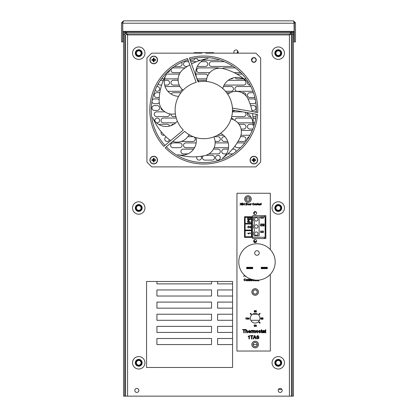 <?xml version="1.0" encoding="UTF-8"?>
<svg xmlns="http://www.w3.org/2000/svg" width="417" height="417" viewBox="0 0 417 417"><rect width="100%" height="100%" fill="white"/><g stroke="black" fill="none" stroke-linecap="round" stroke-linejoin="round"><path stroke-width="0.63" d="M238.112 51.609A5.16 5.16 0 0 0 237.492 53.162M251.738 60.105A10.894 10.894 0 0 0 252.718 58.14A10.894 10.894 0 0 1 251.738 60.105A10.894 10.894 0 0 0 252.718 58.14M141.212 209.433A2.867 2.867 0 0 0 140.18 205.508A2.867 2.867 0 0 0 136.26 206.54A2.867 2.867 0 0 0 137.292 210.46A2.867 2.867 0 0 0 141.212 209.433M140.769 209.172A2.351 2.351 0 0 0 139.919 205.956A2.351 2.351 0 0 0 136.708 206.801A2.351 2.351 0 0 0 137.553 210.017A2.351 2.351 0 0 0 140.769 209.172M137.005 210.955A3.44 3.44 0 0 1 135.765 206.253A3.44 3.44 0 0 1 140.472 205.013A3.44 3.44 0 0 1 141.707 209.72A3.44 3.44 0 0 1 137.005 210.955M135.608 213.353A6.213 6.213 0 0 1 133.372 204.856A6.213 6.213 0 0 1 141.869 202.62A6.213 6.213 0 0 1 144.1 211.117A6.213 6.213 0 0 1 135.608 213.353M275.402 362.602A2.867 2.867 0 0 0 278.061 365.662A2.867 2.867 0 0 0 281.121 363.004A2.867 2.867 0 0 0 278.467 359.944A2.867 2.867 0 0 0 275.402 362.602M275.918 362.639A2.351 2.351 0 0 0 278.097 365.146A2.351 2.351 0 0 0 280.605 362.967A2.351 2.351 0 0 0 278.431 360.46A2.351 2.351 0 0 0 275.918 362.639M278.504 359.371A3.44 3.44 0 0 1 281.694 363.045A3.44 3.44 0 0 1 278.019 366.235A3.44 3.44 0 0 1 274.829 362.561A3.44 3.44 0 0 1 278.504 359.371M278.702 356.608A6.213 6.213 0 0 1 284.462 363.238A6.213 6.213 0 0 1 277.826 368.998A6.213 6.213 0 0 1 272.066 362.363A6.213 6.213 0 0 1 278.702 356.608M275.491 53.897A2.867 2.867 0 0 0 278.989 55.941A2.867 2.867 0 0 0 281.037 52.443A2.867 2.867 0 0 0 277.534 50.394A2.867 2.867 0 0 0 275.491 53.897M275.991 53.767A2.351 2.351 0 0 0 278.858 55.44A2.351 2.351 0 0 0 280.537 52.573A2.351 2.351 0 0 0 277.665 50.895A2.351 2.351 0 0 0 275.991 53.767M277.388 49.842A3.44 3.44 0 0 1 281.59 52.297A3.44 3.44 0 0 1 279.135 56.498A3.44 3.44 0 0 1 274.933 54.043A3.44 3.44 0 0 1 277.388 49.842M276.685 47.163A6.213 6.213 0 0 1 284.269 51.593A6.213 6.213 0 0 1 279.838 59.178A6.213 6.213 0 0 1 272.254 54.747A6.213 6.213 0 0 1 276.685 47.163M141.603 53.209A2.867 2.867 0 0 0 138.778 50.301A2.867 2.867 0 0 0 135.869 53.131A2.867 2.867 0 0 0 138.694 56.034A2.867 2.867 0 0 0 141.603 53.209M141.087 53.204A2.351 2.351 0 0 0 138.772 50.822A2.351 2.351 0 0 0 136.39 53.136A2.351 2.351 0 0 0 138.705 55.518A2.351 2.351 0 0 0 141.087 53.204M138.689 56.608A3.44 3.44 0 0 1 135.296 53.121A3.44 3.44 0 0 1 138.788 49.727A3.44 3.44 0 0 1 142.176 53.22A3.44 3.44 0 0 1 138.689 56.608M138.647 59.381A6.213 6.213 0 0 1 132.528 53.079A6.213 6.213 0 0 1 138.825 46.959A6.213 6.213 0 0 1 144.949 53.256A6.213 6.213 0 0 1 138.647 59.381M140.503 360.543A2.867 2.867 0 0 0 136.479 361.039A2.867 2.867 0 0 0 136.974 365.063A2.867 2.867 0 0 0 140.998 364.567A2.867 2.867 0 0 0 140.503 360.543M140.185 360.95A2.351 2.351 0 0 0 136.885 361.357A2.351 2.351 0 0 0 137.292 364.656A2.351 2.351 0 0 0 140.586 364.249A2.351 2.351 0 0 0 140.185 360.95M141.446 364.922A3.44 3.44 0 0 1 136.62 365.511A3.44 3.44 0 0 1 136.025 360.684A3.44 3.44 0 0 1 140.857 360.09A3.44 3.44 0 0 1 141.446 364.922M143.63 366.626A6.213 6.213 0 0 1 134.915 367.695A6.213 6.213 0 0 1 133.841 358.98A6.213 6.213 0 0 1 142.562 357.906A6.213 6.213 0 0 1 143.63 366.626M277.67 205.18A2.867 2.867 0 0 0 275.46 208.578A2.867 2.867 0 0 0 278.858 210.788A2.867 2.867 0 0 0 281.068 207.39A2.867 2.867 0 0 0 277.67 205.18M277.774 205.685A2.351 2.351 0 0 0 275.965 208.474A2.351 2.351 0 0 0 278.749 210.283A2.351 2.351 0 0 0 280.563 207.499A2.351 2.351 0 0 0 277.774 205.685M281.626 207.275A3.44 3.44 0 0 1 278.978 211.351A3.44 3.44 0 0 1 274.897 208.698A3.44 3.44 0 0 1 277.55 204.622A3.44 3.44 0 0 1 281.626 207.275M284.342 206.696A6.213 6.213 0 0 1 279.552 214.062A6.213 6.213 0 0 1 272.186 209.271A6.213 6.213 0 0 1 276.977 201.911A6.213 6.213 0 0 1 284.342 206.696M258.446 291.983A3.3 3.3 0 0 1 255.152 295.283A3.3 3.3 0 0 1 251.852 291.983A3.3 3.3 0 0 1 255.152 288.684A3.3 3.3 0 0 1 258.446 291.983A3.3 3.3 0 0 1 255.152 295.283A3.3 3.3 0 0 1 251.852 291.983M257.206 291.983A2.054 2.054 0 0 1 255.152 294.037A2.054 2.054 0 0 1 253.098 291.983A2.054 2.054 0 0 1 255.152 289.93A2.054 2.054 0 0 1 257.206 291.983A2.054 2.054 0 0 1 255.152 294.037A2.054 2.054 0 0 1 253.098 291.983A2.054 2.054 0 0 1 255.152 289.93A2.054 2.054 0 0 1 257.206 291.983M258.446 344.546A3.3 3.3 0 0 1 255.152 347.841A3.3 3.3 0 0 1 251.852 344.546A3.3 3.3 0 0 1 255.152 341.247A3.3 3.3 0 0 1 258.446 344.546A3.3 3.3 0 0 1 255.152 347.841A3.3 3.3 0 0 1 251.852 344.546M257.206 344.546A2.054 2.054 0 0 1 255.152 346.6A2.054 2.054 0 0 1 253.098 344.546A2.054 2.054 0 0 1 255.152 342.487A2.054 2.054 0 0 1 257.206 344.546A2.054 2.054 0 0 1 255.152 346.6A2.054 2.054 0 0 1 253.098 344.546A2.054 2.054 0 0 1 255.152 342.487A2.054 2.054 0 0 1 257.206 344.546M256.346 212.164L254.339 212.164L254.339 214.38M254.339 239.817L254.339 242.027L256.351 242.027M263.825 215.631L265.139 216.939L265.613 216.939L265.853 237.247M265.613 237.247L265.139 237.247L263.82 238.56M260.599 216.939L259.119 216.939L259.119 235.767L254.297 235.767A2.867 2.867 0 0 1 254.302 231.56L254.297 228.599A2.867 2.867 0 0 1 254.203 224.492L254.203 221.338A2.867 2.867 0 0 1 254.339 217.194L252.426 216.939L252.426 237.247L265.139 237.247L265.139 216.939L263.419 216.939M261.386 218.185L260.599 218.185L260.599 216.751L261.386 216.751L261.386 218.185L263.419 218.185L263.419 216.751L261.386 216.751M262.616 218.185L262.616 216.751M260.552 225.925L261.506 224.966L262.606 224.966L262.606 224.012L264.18 224.012L264.18 225.925L260.552 225.925L260.552 224.012L262.606 224.012M263.554 224.012L263.554 225.92L262.606 224.966M261.506 232.519L260.599 232.519L260.599 231.086L261.506 231.086L261.506 232.519L263.419 232.519L263.419 231.086L261.506 231.086M254.532 233.666A1.72 1.72 0 0 0 256.252 235.386A1.72 1.72 0 0 0 257.972 233.666A1.72 1.72 0 0 0 256.252 231.946A1.72 1.72 0 0 0 254.532 233.666M254.532 226.499A1.72 1.72 0 0 0 256.252 228.219A1.72 1.72 0 0 0 257.972 226.499A1.72 1.72 0 0 0 256.252 224.779A1.72 1.72 0 0 0 254.532 226.499M254.532 219.332A1.72 1.72 0 0 0 256.252 221.052A1.72 1.72 0 0 0 257.972 219.332A1.72 1.72 0 0 0 256.252 217.611A1.72 1.72 0 0 0 254.532 219.332M262.616 232.519L262.616 231.086M259.119 216.939L254.339 216.939M267.287 268.663L261.49 268.663L266.802 268.616L267.177 267.985L261.219 267.985L261.219 267.302L267.287 267.302L267.287 268.663L266.802 268.616M266.802 268.308L261.704 268.308L261.329 267.985L261.704 267.662L266.802 267.662L267.287 267.302M261.219 268.663L261.219 267.985L261.49 268.663L261.219 268.663M266.802 267.354L261.219 267.302M267.287 267.985L266.802 267.662M246.655 267.302L252.723 267.302L252.723 267.985L252.238 268.308L247.14 268.308L246.927 268.663L246.655 268.663L246.655 267.302L247.14 267.354L246.765 267.985L247.14 268.308M247.14 268.616L252.452 268.663L246.655 268.663M252.723 268.663L252.452 268.663L252.723 267.985M247.14 267.662L252.238 267.662L252.613 267.985L246.655 267.985M252.723 267.302L247.14 267.354M259.249 253.015A2.278 2.278 0 0 1 256.971 255.287A2.278 2.278 0 0 1 254.693 253.015A2.278 2.278 0 0 1 256.971 250.737A2.278 2.278 0 0 1 259.249 253.015A2.278 2.278 0 0 0 256.971 250.737A2.278 2.278 0 0 0 254.693 253.015M275.178 261.975A18.207 18.207 0 0 1 256.971 280.182A18.207 18.207 0 0 1 238.764 261.975A18.207 18.207 0 0 1 256.971 243.773A18.207 18.207 0 0 1 275.178 261.975M251.258 199.029A3.3 3.3 0 0 1 247.959 202.323A3.3 3.3 0 0 1 244.664 199.029A3.3 3.3 0 0 1 247.959 195.729A3.3 3.3 0 0 1 251.258 199.029A3.3 3.3 0 0 1 247.959 202.323A3.3 3.3 0 0 1 244.664 199.029M250.012 199.029A2.054 2.054 0 0 1 247.959 201.083A2.054 2.054 0 0 1 245.905 199.029A2.054 2.054 0 0 1 247.959 196.975A2.054 2.054 0 0 1 250.012 199.029A2.054 2.054 0 0 0 247.959 196.975A2.054 2.054 0 0 0 245.905 199.029M213.577 53.162L213.577 52.688L194.03 52.688L194.03 53.162M205.769 52.688L205.769 53.162L255.887 53.162L260.667 57.942L260.667 162.109L255.887 166.889L151.72 166.889L146.94 162.109L146.94 57.942L151.72 53.162L201.838 53.162L201.838 52.688M191.533 63.973A53.996 53.996 0 0 1 208.026 58.542A14.501 14.501 0 0 0 198.857 81.784M183.12 90.176A13.281 13.281 0 0 1 183.225 69.316A53.996 53.996 0 0 1 189.834 64.896M175.385 113.82A13.281 13.281 0 0 1 159.143 100.872A13.281 13.281 0 0 1 159.148 100.737A53.996 53.996 0 0 1 166.185 74.622A14.501 14.501 0 0 0 178.643 96.285M170.803 140.55A13.281 13.281 0 0 1 168.697 139.148A53.996 53.996 0 0 1 152.669 117.365A14.501 14.501 0 0 0 177.371 121.133M189.052 134.608A13.281 13.281 0 0 1 172.758 141.405M213.827 136.885A13.281 13.281 0 0 1 204.684 155.63A53.996 53.996 0 0 1 177.663 154.582A14.501 14.501 0 0 0 196.006 137.615M220.515 133.32A28.669 28.669 0 0 0 231.054 118.934A13.281 13.281 0 0 1 240.01 137.772A53.996 53.996 0 0 1 222.339 158.246A14.501 14.501 0 0 0 220.515 133.32M252.525 113.56A53.996 53.996 0 0 1 253.056 125.6A14.501 14.501 0 0 0 246.572 112.512M235.23 110.51A14.501 14.501 0 0 0 232.436 111.485M227.76 94.278A13.281 13.281 0 0 1 248.068 99.017A53.996 53.996 0 0 1 252.17 111.558M232.472 110.025L257.617 114.456A53.996 53.996 0 0 1 165.184 147.764L184.689 131.397A28.669 28.669 0 0 0 232.405 108.071A28.669 28.669 0 0 0 198.07 81.935L189.36 57.999A53.996 53.996 0 0 1 257.737 112.538L232.405 108.071M206.425 81.477A13.281 13.281 0 0 1 222.798 68.555A53.996 53.996 0 0 1 246.687 81.226A14.501 14.501 0 0 0 222.798 88.55M187.52 58.542L196.198 82.384A28.669 28.669 0 0 0 183.303 130.068L163.871 146.367A53.996 53.996 0 0 1 187.52 58.542M251.493 59.949A2.387 2.387 0 0 1 253.88 57.562A2.387 2.387 0 0 1 256.267 59.949A2.387 2.387 0 0 1 253.88 62.336A2.387 2.387 0 0 1 251.493 59.949M154.17 60.392A6.208 0.589 0 0 0 155.588 60.366L154.17 60.392A6.208 0.589 -90 0 1 154.144 61.81L154.17 59.506A6.208 0.589 -90 0 0 154.144 58.088L153.951 59.725L151.866 59.532A6.208 0.589 180 0 1 153.284 59.506L153.284 60.392A6.208 0.589 90 0 0 153.31 61.81L153.503 60.173L153.951 60.173M153.951 59.725L155.588 59.532A6.208 0.589 180 0 0 154.17 59.506M155.588 59.532A5.791 3.628 90 0 1 155.588 60.366M153.503 60.173L151.866 60.366A6.208 0.589 0 0 0 153.284 60.392M151.866 60.366A5.791 3.628 -90 0 1 151.866 59.532M154.144 61.81A5.791 3.628 180 0 1 153.727 61.82A5.791 3.628 180 0 1 153.31 61.81M154.144 58.088A5.791 3.628 0 0 0 153.727 58.078A5.791 3.628 0 0 0 153.31 58.088L153.503 59.725M149.906 59.949A3.821 3.821 0 0 0 153.727 63.77A3.821 3.821 0 0 0 157.548 59.949A3.821 3.821 0 0 0 153.727 56.128A3.821 3.821 0 0 0 149.906 59.949A3.821 3.821 0 0 1 153.727 56.128A3.821 3.821 0 0 1 157.548 59.949M153.31 58.088A6.208 0.589 90 0 0 153.284 59.506M154.17 160.545A6.208 0.589 0 0 0 155.588 160.519L154.17 160.545A6.208 0.589 -90 0 1 154.144 161.963L154.17 159.659A6.208 0.589 -90 0 0 154.144 158.241L153.951 159.878L151.866 159.685A6.208 0.589 180 0 1 153.284 159.659L153.284 160.545A6.208 0.589 90 0 0 153.31 161.963L153.503 160.326L153.951 160.326M153.951 159.878L155.588 159.685A6.208 0.589 180 0 0 154.17 159.659M155.588 159.685A5.791 3.628 90 0 1 155.588 160.519M153.503 160.326L151.866 160.519A6.208 0.589 0 0 0 153.284 160.545M151.866 160.519A5.791 3.628 -90 0 1 151.866 159.685M154.144 161.963A5.791 3.628 180 0 1 153.727 161.973A5.791 3.628 180 0 1 153.31 161.963M154.144 158.241A5.791 3.628 0 0 0 153.727 158.231A5.791 3.628 0 0 0 153.31 158.241L153.503 159.878M149.906 160.102A3.821 3.821 0 0 0 153.727 163.923A3.821 3.821 0 0 0 157.548 160.102A3.821 3.821 0 0 0 153.727 156.281A3.821 3.821 0 0 0 149.906 160.102A3.821 3.821 0 0 1 153.727 156.281A3.821 3.821 0 0 1 157.548 160.102M153.31 158.241A6.208 0.589 90 0 0 153.284 159.659M254.323 160.545A6.208 0.589 0 0 0 255.741 160.519L254.323 160.545A6.208 0.589 -90 0 1 254.297 161.963L254.323 159.659A6.208 0.589 -90 0 0 254.297 158.241L254.104 159.878L252.019 159.685A6.208 0.589 180 0 1 253.437 159.659L253.437 160.545A6.208 0.589 90 0 0 253.463 161.963L253.656 160.326L254.104 160.326M254.104 159.878L255.741 159.685A6.208 0.589 180 0 0 254.323 159.659M255.741 159.685A5.791 3.628 90 0 1 255.741 160.519M253.656 160.326L252.019 160.519A6.208 0.589 0 0 0 253.437 160.545M252.019 160.519A5.791 3.628 -90 0 1 252.019 159.685M254.297 161.963A5.791 3.628 180 0 1 253.88 161.973A5.791 3.628 180 0 1 253.463 161.963M254.297 158.241A5.791 3.628 0 0 0 253.88 158.231A5.791 3.628 0 0 0 253.463 158.241L253.656 159.878M250.059 160.102A3.821 3.821 0 0 0 253.88 163.923A3.821 3.821 0 0 0 257.701 160.102A3.821 3.821 0 0 0 253.88 156.281A3.821 3.821 0 0 0 250.059 160.102A3.821 3.821 0 0 1 253.88 156.281A3.821 3.821 0 0 1 257.701 160.102M253.463 158.241A6.208 0.589 90 0 0 253.437 159.659M121.509 22.883L121.509 41.872L122.666 41.872L122.666 22.883L121.509 22.883L123.541 20.85L293.459 20.85L294.235 23.222L294.235 31.364L122.765 31.364L122.765 23.222L123.541 20.85M122.984 22.216L122.666 22.883M295.491 22.883L294.334 22.883L294.334 41.872L295.491 41.872L295.491 22.883L293.459 20.85M294.334 22.883L294.016 22.216M294.167 22.883L294.204 22.435M122.754 22.502L122.734 41.872L123.541 41.872M293.459 41.872L294.266 41.872L294.042 22.32M122.968 22.283L122.833 22.883M123.541 324.952L123.541 242.767M292.296 32.333L292.296 34.366L293.459 34.366L293.459 32.333L292.296 32.333L292.296 31.364M293.459 31.364L293.459 32.333M124.704 34.366L123.541 34.366L123.541 396.15L124.704 396.15L124.704 31.364M124.704 32.333L123.541 32.333L123.541 31.364M123.541 34.366L123.541 32.333M159.258 102.592A2.387 2.387 0 0 1 157.23 103.718L154.363 103.718A2.387 2.387 0 0 1 151.976 101.295M152.106 100.549A2.387 2.387 0 0 1 154.363 98.938L157.23 98.938A2.387 2.387 0 0 1 159.158 99.924M255.783 102.212A2.387 2.387 0 0 1 253.557 103.718L250.012 103.718M248.032 98.938L253.557 98.938A2.387 2.387 0 0 1 255.35 99.746M219.295 59.798A2.387 2.387 0 0 1 217.914 60.236L203.157 60.236M200.671 60.236L199.086 60.236A2.387 2.387 0 0 1 196.699 57.947M187.269 66.449L185.899 66.449A2.387 2.387 0 0 1 183.511 64.062A2.387 2.387 0 0 1 185.899 61.669L188.661 61.669M190.694 61.669L196.579 61.669M201.072 61.669L205.393 61.669A2.387 2.387 0 0 1 207.781 64.062A2.387 2.387 0 0 1 205.393 66.449L197.283 66.449M232.504 65.99A2.387 2.387 0 0 1 231.101 66.449L211.607 66.449A2.387 2.387 0 0 1 209.219 64.062A2.387 2.387 0 0 1 211.607 61.669L224.409 61.669M209.772 72.662L199.086 72.662A2.387 2.387 0 0 1 196.699 70.27A2.387 2.387 0 0 1 199.086 67.882L217.914 67.882A2.387 2.387 0 0 1 219.113 68.206M180.191 72.662L173.378 72.662A2.387 2.387 0 0 1 170.991 70.27A2.387 2.387 0 0 1 173.378 67.882L185.148 67.882M222.532 68.492A2.387 2.387 0 0 1 224.127 67.882L235.214 67.882M240.771 72.662L234.166 72.662M195.839 74.096L205.393 74.096A2.387 2.387 0 0 1 207.692 75.821M206.78 78.427A2.387 2.387 0 0 1 205.393 78.87L197.09 78.87M232.973 77.969A2.387 2.387 0 0 1 231.101 78.87L230.585 78.87M165.445 74.096L179.399 74.096M178.148 78.87L164.59 78.87M164.011 78.87L163.443 78.87A2.387 2.387 0 0 1 161.895 78.302M236.924 74.127A2.387 2.387 0 0 1 237.315 74.096L242.168 74.096M246.139 78.87L243.935 78.87M243.215 78.87L237.315 78.87A2.387 2.387 0 0 1 235.167 77.531M195.245 58.166A2.387 2.387 0 0 1 192.873 60.236L190.173 60.236M188.14 60.236L186.957 60.236M181.452 62.451A2.387 2.387 0 0 1 179.685 66.449L174.415 66.449M169.552 70.155A2.387 2.387 0 0 1 166.857 72.641M198.002 80.564A2.387 2.387 0 0 1 199.086 80.304L206.478 80.304M179.216 85.084L173.378 85.084A2.387 2.387 0 0 1 170.991 82.696A2.387 2.387 0 0 1 173.378 80.304L178.127 80.304M228.229 80.304L243.622 80.304A2.387 2.387 0 0 1 246.009 82.696A2.387 2.387 0 0 1 243.622 85.084L224.127 85.084A2.387 2.387 0 0 1 224.117 85.084M160.451 80.304A2.387 2.387 0 0 1 160.477 80.304L163.386 80.304M164.366 80.304L167.17 80.304A2.387 2.387 0 0 1 169.557 82.696A2.387 2.387 0 0 1 167.17 85.084L164.673 85.084M161.629 85.084L160.477 85.084A2.387 2.387 0 0 1 158.309 83.697M250.07 85.084L249.83 85.084A2.387 2.387 0 0 1 247.854 81.351M223.444 86.517L231.101 86.517A2.387 2.387 0 0 1 233.489 88.904A2.387 2.387 0 0 1 231.101 91.297L225.508 91.297M252.916 91.297L237.315 91.297A2.387 2.387 0 0 1 234.922 88.904A2.387 2.387 0 0 1 237.315 86.517L250.815 86.517M182.052 89.228A2.387 2.387 0 0 1 179.685 91.297L167.848 91.297M165.085 86.517L179.685 86.517A2.387 2.387 0 0 1 179.956 86.533M156.771 86.564A2.387 2.387 0 0 1 159.617 88.904A2.387 2.387 0 0 1 155.166 90.108M171.199 94.138A2.387 2.387 0 0 1 173.378 92.73L180.942 92.73M159.273 97.505L156.656 97.505A2.387 2.387 0 0 1 154.264 95.118A2.387 2.387 0 0 1 156.656 92.73L159.826 92.73M254.855 97.505L249.83 97.505A2.387 2.387 0 0 1 247.443 95.118A2.387 2.387 0 0 1 249.83 92.73L253.437 92.73M226.671 92.73L230.205 92.73M241.881 92.73L243.622 92.73A2.387 2.387 0 0 1 245.915 95.774M250.659 105.631L253.557 105.631A2.387 2.387 0 0 1 255.949 108.019A2.387 2.387 0 0 1 253.557 110.406L251.936 110.406M163.167 110.39A2.387 2.387 0 0 1 161.066 107.753M232.415 111.845L242.777 111.845M244.904 112.22A2.387 2.387 0 0 1 243.622 116.619L231.706 116.619M253.786 111.845L256.335 111.845M255.949 116.619L252.916 116.619M250.685 116.619L249.83 116.619A2.387 2.387 0 0 1 247.641 113.283M169.521 113.831A2.387 2.387 0 0 1 167.17 116.619L156.656 116.619A2.387 2.387 0 0 1 154.264 114.232A2.387 2.387 0 0 1 156.656 111.845L164.939 111.845M175.901 116.619L173.378 116.619A2.387 2.387 0 0 1 170.996 114.076M175.739 122.833L163.443 122.833A2.387 2.387 0 0 1 161.051 120.445A2.387 2.387 0 0 1 163.443 118.053L176.282 118.053M254.881 122.436A2.387 2.387 0 0 1 253.557 122.833L253.176 122.833M252.983 122.833L237.82 122.833M234.922 120.492A2.387 2.387 0 0 1 237.315 118.053L251.519 118.053M253.041 118.053L253.557 118.053A2.387 2.387 0 0 1 255.569 119.147M231.326 118.063A2.387 2.387 0 0 1 233.369 119.695M154.978 121.238A2.387 2.387 0 0 1 157.23 118.053A2.387 2.387 0 0 1 159.617 120.445A2.387 2.387 0 0 1 156.323 122.655M159.138 124.678A2.387 2.387 0 0 1 160.477 124.266L167.17 124.266A2.387 2.387 0 0 1 169.484 126.08M252.801 129.046L249.83 129.046A2.387 2.387 0 0 1 247.443 126.653A2.387 2.387 0 0 1 249.83 124.266L253.088 124.266M253.135 124.266L254.401 124.266M171.272 125.533A2.387 2.387 0 0 1 173.378 124.266L173.821 124.266M238.977 124.266L243.622 124.266A2.387 2.387 0 0 1 246.009 126.653A2.387 2.387 0 0 1 243.622 129.046L241.078 129.046M247.453 139.304A2.387 2.387 0 0 1 249.017 136.833M169.469 139.731A2.387 2.387 0 0 1 164.778 139.08A2.387 2.387 0 0 1 166.133 136.922M172.998 142.901L179.685 142.901A2.387 2.387 0 0 1 182.078 145.288A2.387 2.387 0 0 1 179.685 147.681L172.998 147.681A2.387 2.387 0 0 1 170.61 145.288A2.387 2.387 0 0 1 172.998 142.901M240.473 147.681L237.315 147.681A2.387 2.387 0 0 1 235.016 145.95M237.111 142.911A2.387 2.387 0 0 1 237.315 142.901L244.002 142.901A2.387 2.387 0 0 1 244.727 143.01M187.843 153.889L183.318 153.889A2.387 2.387 0 0 1 180.931 151.501A2.387 2.387 0 0 1 183.318 149.114L192.873 149.114A2.387 2.387 0 0 1 193.566 149.213M232.759 153.889L227.828 153.889M226.452 153.889L224.127 153.889A2.387 2.387 0 0 1 221.735 151.501A2.387 2.387 0 0 1 224.127 149.114L228.313 149.114M232.493 149.114L233.682 149.114A2.387 2.387 0 0 1 236.069 151.517M220.301 157.715A2.387 2.387 0 0 1 217.914 160.102A2.387 2.387 0 0 1 215.526 157.715A2.387 2.387 0 0 1 217.914 155.322A2.387 2.387 0 0 1 220.301 157.715M201.01 156.297A2.387 2.387 0 0 1 199.086 160.102A2.387 2.387 0 0 1 196.907 156.74M164.407 135.254L163.443 135.254A2.387 2.387 0 0 1 161.29 131.824M249.913 135.254L240.948 135.254M241.307 130.479L252.222 130.479M190.188 135.254L188.719 135.254M223.46 135.254L217.419 135.254M187.806 136.687L192.873 136.687A2.387 2.387 0 0 1 193.446 136.76M193.973 136.958A2.387 2.387 0 0 1 192.873 141.467L181.228 141.467M240.484 136.687L243.622 136.687A2.387 2.387 0 0 1 246.009 139.08A2.387 2.387 0 0 1 243.622 141.467L237.998 141.467M227.75 141.467L224.127 141.467A2.387 2.387 0 0 1 221.735 139.08A2.387 2.387 0 0 1 224.127 136.687L224.925 136.687M214.338 136.687L217.914 136.687A2.387 2.387 0 0 1 220.301 139.08A2.387 2.387 0 0 1 217.914 141.467L215.089 141.467M194.546 147.681L185.899 147.681A2.387 2.387 0 0 1 183.511 145.288A2.387 2.387 0 0 1 185.899 142.901L196.167 142.901M228.521 147.681L214.156 147.681M215.141 142.901L228.177 142.901M213.468 149.114L217.914 149.114A2.387 2.387 0 0 1 220.301 151.501A2.387 2.387 0 0 1 217.914 153.889L208.938 153.889M205.842 155.322L212.18 155.322A2.387 2.387 0 0 1 214.567 157.715A2.387 2.387 0 0 1 212.18 160.102L204.82 160.102A2.387 2.387 0 0 1 203.235 155.927M154.363 105.631L157.23 105.631A2.387 2.387 0 0 1 159.617 108.019A2.387 2.387 0 0 1 157.23 110.406L154.363 110.406A2.387 2.387 0 0 1 151.97 108.019A2.387 2.387 0 0 1 154.363 105.631M245.91 198.925L250.012 198.925M256.637 241.407L254.339 241.407M217.601 281.47L217.601 283.883L232.566 283.883M156.917 281.47L156.917 283.883L211.534 283.883L211.534 281.47M232.566 289.951L217.601 289.951L217.601 296.023L232.566 296.023M255.465 289.951L254.839 289.951M156.917 296.023L211.534 296.023L211.534 289.951L156.917 289.951L156.917 296.023M232.566 302.09L217.601 302.09L217.601 308.158L232.566 308.158M156.917 308.158L211.534 308.158L211.534 302.09L156.917 302.09L156.917 308.158M232.566 314.225L217.601 314.225L217.601 320.292L232.566 320.292M250.825 320.292L259.478 320.292M257.706 314.225L252.593 314.225M156.917 320.292L211.534 320.292L211.534 314.225L156.917 314.225L156.917 320.292M232.566 338.5L217.601 338.5L217.601 344.567L232.566 344.567M253.098 344.567L257.206 344.567M156.917 344.567L211.534 344.567L211.534 338.5L156.917 338.5L156.917 344.567M232.566 326.365L217.601 326.365L217.601 332.432L232.566 332.432M156.917 332.432L211.534 332.432L211.534 326.365L156.917 326.365L156.917 332.432M126.586 34.58L125.548 33.636A0.954 0.678 -0 0 1 126.502 32.964L127.581 34.913L126.586 34.58A0.954 0.422 -60.7 0 1 127.055 33.902L289.945 33.902A0.954 0.422 60.7 0 1 290.414 34.58L289.419 34.913L290.498 32.964A0.954 0.678 0 0 1 291.452 33.636L291.452 396.15L293.459 396.15L293.459 34.366M124.704 396.15L125.548 396.15L125.548 34.913M292.296 396.15L292.296 34.366M127.581 396.15L289.419 396.15L289.419 34.913L127.581 34.913L127.581 396.15L125.548 396.15M237.898 53.162A2.153 2.153 0 0 0 236.022 49.962A2.153 2.153 0 0 0 234.145 53.162M138.835 390.427A2.007 2.007 0 0 0 136.828 388.42A2.007 2.007 0 0 0 134.821 390.427A2.007 2.007 0 0 0 136.828 392.433A2.007 2.007 0 0 0 138.835 390.427M282.179 390.427A2.007 2.007 0 0 0 280.172 388.42A2.007 2.007 0 0 0 278.165 390.427A2.007 2.007 0 0 0 280.172 392.433A2.007 2.007 0 0 0 282.179 390.427M232.566 281.47L146.56 281.47L146.56 367.481L232.566 367.481L232.566 281.47M256.314 112.288A52.563 52.563 0 0 0 189.85 59.35M188.015 59.892A52.563 52.563 0 0 0 164.97 145.444M166.284 146.836A52.563 52.563 0 0 0 256.2 114.206M256.033 59.949A2.153 2.153 0 0 0 253.88 57.796A2.153 2.153 0 0 0 251.732 59.949A2.153 2.153 0 0 0 253.88 62.097A2.153 2.153 0 0 0 256.033 59.949M291.452 292.494L291.452 295.528M291.452 90.953L291.452 103.088M291.452 39.923L291.452 33.188M290.498 32.964L290.706 32.364L291.452 32.177L291.452 33.636L290.414 34.58M125.548 33.636L125.548 33.042A0.954 0.589 -38.7 0 1 126.294 32.364L290.706 32.364A0.954 0.589 38.7 0 1 291.452 33.042M125.548 33.042L125.548 32.177L126.294 32.364L126.502 32.964M252.712 238.56L265.853 238.56M252.712 237.247L252.712 238.566L265.853 238.566L265.853 215.631L252.712 215.631L252.712 216.939M259.927 318.265A4.78 4.78 0 0 0 255.152 313.485A4.78 4.78 0 0 0 250.372 318.265A4.78 4.78 0 0 0 255.152 323.045A4.78 4.78 0 0 0 259.927 318.265M125.548 31.364L125.548 32.177L291.452 32.177L291.452 31.364M291.452 396.15L289.419 396.15M261.282 204.7L260.854 203.887L261.282 203.168L261.282 204.7M259.796 204.377L260.177 204.893L260.776 204.591L260.187 205.122L259.546 204.382L260.187 203.637L260.75 204.09L260.187 203.861L259.796 204.377M258.952 204.69L258.988 204.419L258.285 204.7L258.952 204.69M259.343 205.096L258.034 204.716L258.926 203.939L258.06 204.064L258.707 203.637L259.254 203.949L259.343 205.096M257.654 204.7L257.226 203.887L257.654 203.168L257.654 204.7M256.095 204.325L256.095 205.096L255.845 203.663L256.987 203.981L257.002 205.096L256.46 203.861L256.095 204.325M255.313 204.372L254.912 203.861L254.511 204.377L254.912 204.893L255.313 204.372M255.564 204.356L254.912 205.122L254.255 204.377L254.912 203.637L255.564 204.356M252.598 204.101L253.202 204.893L254.031 204.466L253.228 205.122L252.316 204.101L253.223 203.105L253.979 203.678L253.208 203.334L252.598 204.101M250.961 204.335L250.706 205.096L250.706 203.663L251.461 203.704L250.961 204.335M250.179 204.372L249.778 203.861L249.371 204.377L249.778 204.893L250.179 204.372M250.429 204.356L249.778 205.122L249.121 204.377L249.778 203.637L250.429 204.356M248.668 204.372L248.266 203.861L247.865 204.377L248.266 204.893L248.668 204.372M248.918 204.356L248.266 205.122L247.609 204.377L248.266 203.637L248.918 204.356M246.447 203.36L246.051 203.36L246.051 204.872L246.921 204.731L247.109 204.101L246.447 203.36M247.385 204.106L246.478 205.096L245.775 205.096L245.775 203.131L247.078 203.303L247.385 204.106M244.164 203.658L243.617 204.366L244.164 204.366L244.164 203.658M244.414 204.617L244.414 205.096L244.164 204.617L243.309 204.617L244.237 203.157L244.664 204.366L244.414 204.617M243.007 204.883L242.506 205.122L241.896 204.57L242.506 204.893L242.903 204.439L242.512 204.012L241.923 204.163L242.126 203.157L243.054 203.157L242.329 203.407L242.23 203.918L242.579 203.788L243.158 204.424L243.007 204.883M240.771 204.419L239.968 205.096L240.698 204.038L240.072 203.131L240.849 203.819L241.657 203.131L241.031 204.043L241.756 205.096L240.771 204.419M247.969 221.318L247.969 222.021L249.027 222.021L249.027 221.307L248.49 220.661L247.969 221.318M249.366 222.021L250.575 222.021L250.575 222.433L247.63 222.433L247.656 220.916L248.475 220.244L249.366 221.297L249.366 222.021M250.236 217.565L250.575 217.565L250.575 219.717L247.63 219.717L247.63 217.638L247.969 217.638L247.969 219.3L248.876 219.3L248.876 217.752L249.215 217.752L249.215 219.3L250.236 219.3L250.236 217.565M249.653 226.994L250.2 227.583L250.2 226.139L250.575 226.139L250.575 228.068L248.449 226.556L247.969 227.093L248.459 228.026L247.63 227.083L248.443 226.181L249.653 226.994M247.63 233.223L250.575 232.978L250.575 233.358L248.282 233.358L248.714 234.036L247.63 233.223M245.128 236.757L251.498 236.757L251.498 230.69L245.128 230.69L245.128 236.757M245.128 230.08L251.498 230.08L251.498 224.012L245.128 224.012L245.128 230.08M245.128 223.408L251.498 223.408L251.498 217.335L245.128 217.335L245.128 223.408M244.524 237.362L252.108 237.362L252.108 216.731L244.524 216.731L244.524 237.362M257.852 338.974L256.45 337.77L257.831 338.588L258.597 338.005L257.075 337.181L256.58 336.456L257.742 335.544L258.983 336.529L257.763 335.93L257.054 336.425L257.174 336.722L258.488 337.171L259.066 337.978L257.852 338.974M254.672 335.972L254.104 337.515L255.246 337.515L254.672 335.972M253.077 338.927L254.406 335.586L254.938 335.586L256.267 338.927L255.767 338.927L255.386 337.9L253.958 337.9L253.578 338.927L253.077 338.927M251.951 338.927L251.477 338.927L251.477 335.972L250.403 335.972L250.403 335.586L253.02 335.586L253.02 335.972L251.951 335.972L251.951 338.927M249.418 335.586L249.418 338.927L248.991 338.927L248.991 336.321L248.219 336.816L248.219 336.42L249.418 335.586M265.759 332.485L265.973 332.834L265.671 332.87L265.113 332.141L265.113 330.77L264.816 330.77L265.546 329.545L265.546 330.384L265.931 330.384L265.931 330.77L265.546 330.77L265.759 332.485M263.893 332.135L263.956 331.671L262.757 332.156L263.226 332.485L263.893 332.135M263.997 332.526L263.127 332.87L262.329 332.182L262.898 331.489L263.956 331.286L263.398 330.728L262.371 331.072L263.476 330.342L264.409 330.879L264.555 332.829L263.997 332.526M261.902 332.485L262.111 332.834L261.808 332.87L261.256 332.141L261.256 330.77L260.953 330.77L261.683 329.545L261.683 330.384L262.069 330.384L262.069 330.77L261.683 330.77L261.902 332.485M259.739 332.87L258.722 332.057L259.744 332.485L260.271 332.135L258.769 331.051L259.635 330.342L260.568 331.025L259.666 330.728L259.244 331.134L260.698 332.094L259.739 332.87M257.951 331.593L257.268 330.728L256.58 331.604L257.268 332.485L257.951 331.593M256.153 331.604L256.518 330.608L257.268 330.342L258.384 331.572L257.268 332.87L256.153 331.604M252.853 332.829L252.426 332.829L252.426 330.384L252.853 330.384L252.853 330.764L253.552 330.342L254.203 330.796L254.943 330.342L255.684 331.161L255.684 332.829L255.256 332.829L255.256 331.317L254.839 330.728L254.271 331.432L254.271 332.829L253.844 332.829L253.844 331.27L253.432 330.728L252.853 331.583L252.853 332.829M251.305 332.829L250.878 332.829L250.878 330.384L251.263 330.723L251.764 330.342L252.165 330.457L251.373 331.041L251.305 332.829M249.819 330.931L249.303 330.728L248.605 331.327L249.976 331.327L249.819 330.931M249.971 332.099L250.393 332.141L249.33 332.87L248.178 331.624L249.303 330.342L250.403 331.713L248.605 331.713L249.335 332.485L249.971 332.099M246.16 332.829L245.733 332.829L245.733 329.482L246.16 329.482L246.16 330.707L246.88 330.342L247.703 331.286L247.703 332.829L247.276 332.829L247.276 331.312L246.781 330.728L246.16 331.515L246.16 332.829M244.232 332.829L243.757 332.829L243.757 329.868L242.689 329.868L242.689 329.482L245.305 329.482L245.305 329.868L244.232 329.868L244.232 332.829M250.148 313.688L251.003 314.548L251.435 314.116L250.575 313.261L250.148 313.688M258.868 322.409L259.723 323.269L260.156 322.841L259.296 321.981L258.868 322.409M258.868 314.116L259.296 314.548L260.156 313.688L259.723 313.261L258.868 314.116M255.991 325.093L255.663 325.766L255.991 326.438L256.319 325.766L255.991 325.093M255.439 325.766L255.991 324.895L256.544 325.766L255.991 326.636L255.439 325.766M254.651 326.636L254.12 326.151L254.651 326.438L255.001 326.037L254.657 325.667L254.141 325.797L254.318 324.916L255.131 324.916L254.495 325.14L254.412 325.583L255.22 326.026L254.651 326.636M262.929 318.911L262.595 318.578L262.267 318.906L262.601 319.24L262.929 318.911M262.861 318.145L262.335 318.135L262.861 318.145M262.376 318.473L262.116 318.129L262.595 317.697L263.085 318.14L262.83 318.473L263.148 318.916L262.601 319.438L262.048 318.911L262.376 318.473M261.61 318.859L261.261 318.489L260.901 318.849L261.266 319.24L261.61 318.859M261.808 318.14L261.11 317.947L260.901 318.52L261.318 318.291L261.829 318.849L261.287 319.438L260.682 318.614L260.87 317.895L261.308 317.697L261.808 318.14M248.834 318.161L248.355 318.776L248.834 318.776L248.834 318.161M248.834 319.417L248.834 319L248.084 318.776L249.053 317.723L249.272 319L248.834 319.417M247.396 317.895L247.072 318.567L247.401 319.24L247.729 318.567L247.396 317.895M246.848 318.567L247.401 317.697L247.953 318.567L247.401 319.438L246.848 318.567M246.301 317.697L246.077 319.417L246.077 318.077L245.681 318.129L246.301 317.697M255.975 312.239L255.439 311.754L255.975 312.041L256.319 311.645L255.975 311.27L255.465 311.405L255.637 310.524L256.455 310.524L255.819 310.743L255.73 311.186L256.544 311.629L255.975 312.239M255.001 311.718L254.662 311.384L254.339 311.707L254.672 312.041L255.001 311.718M254.933 310.946L254.406 310.936L254.933 310.946M254.443 311.275L254.182 310.936L254.667 310.498L255.152 310.941L254.902 311.275L255.22 311.718L254.667 312.239L254.12 311.713L254.443 311.275M257.868 280.161L257.868 280.896L257.581 280.896L257.581 280.172M258.884 280.078L258.884 280.896L258.603 280.896L258.603 280.109M256.08 280.088L256.533 280.672L256.987 280.083M257.273 280.068L256.533 280.928L255.798 280.094M255.485 280.12L255.485 280.896L255.204 280.896L255.204 280.094M254.693 280.036L254.777 280.928L254.412 280M253.468 279.51L253.025 280.088L253.453 280.672L254.125 280.333L253.463 280.928L252.806 279.698M252.123 279.645L251.326 279.906L252.228 279.906L252.123 279.645M252.4 279.599L252.509 280.161L251.326 280.161L251.805 280.672L252.504 280.448L251.8 280.928L251.039 280.104L251.785 279.254M249.71 280.896L249.429 280.896L249.429 279.286L250.2 279.254L250.716 279.645L250.726 280.896L250.122 279.51L249.71 280.896M248.011 280.896L247.729 280.896L247.729 279.286L248.501 279.254L249.017 279.645L249.027 280.896L248.423 279.51L248.011 280.896M247.13 280.083L246.682 279.51L246.228 280.088L246.682 280.672L247.13 280.083M245.941 280.094L246.682 279.254L247.417 280.068L246.682 280.928L245.941 280.094M244.758 280.672L245.686 280.193L244.784 280.928L243.763 279.776L244.779 278.66L245.629 279.301L244.763 278.916L244.075 279.776L244.758 280.672M245.139 275.814L245.644 276.544L244.638 275.632L243.632 276.544L244.451 275.356L244.107 274.855M256.669 213.097A1.517 1.517 0 0 0 255.152 211.581A1.517 1.517 0 0 0 253.635 213.097A1.517 1.517 0 0 0 255.152 214.614A1.517 1.517 0 0 0 256.669 213.097M256.669 241.099A1.517 1.517 0 0 0 255.152 239.582A1.517 1.517 0 0 0 253.635 241.099A1.517 1.517 0 0 0 255.152 242.616A1.517 1.517 0 0 0 256.669 241.099M270.32 249.601L270.32 193.253L236.945 193.253L236.945 351.036L270.32 351.036L270.32 274.355M237.002 53.162A5.64 5.64 0 0 1 237.898 51.062M258.399 291.983A3.253 3.253 0 0 1 255.152 295.236A3.253 3.253 0 0 1 251.899 291.983A3.253 3.253 0 0 1 255.152 288.731A3.253 3.253 0 0 1 258.399 291.983M257.273 291.983A2.121 2.121 0 0 1 255.152 294.105A2.121 2.121 0 0 1 253.025 291.983A2.121 2.121 0 0 1 255.152 289.862A2.121 2.121 0 0 1 257.273 291.983M258.399 344.546A3.253 3.253 0 0 1 255.152 347.794A3.253 3.253 0 0 1 251.899 344.546A3.253 3.253 0 0 1 255.152 341.294A3.253 3.253 0 0 1 258.399 344.546M257.273 344.546A2.121 2.121 0 0 1 255.152 346.668A2.121 2.121 0 0 1 253.025 344.546A2.121 2.121 0 0 1 255.152 342.42A2.121 2.121 0 0 1 257.273 344.546M261.506 224.012L261.506 224.966M261.704 268.308L261.704 268.616M261.704 267.354L261.704 267.662M252.238 268.616L252.238 268.308M252.238 267.662L252.238 267.354M251.211 199.029A3.253 3.253 0 0 1 247.959 202.281A3.253 3.253 0 0 1 244.706 199.029A3.253 3.253 0 0 1 247.959 195.776A3.253 3.253 0 0 1 251.211 199.029M250.085 199.029A2.121 2.121 0 0 1 247.959 201.15A2.121 2.121 0 0 1 245.837 199.029A2.121 2.121 0 0 1 247.959 196.902A2.121 2.121 0 0 1 250.085 199.029M153.727 63.582A3.633 3.633 0 0 0 157.36 59.949A3.633 3.633 0 0 0 153.727 56.316A3.633 3.633 0 0 0 150.094 59.949A3.633 3.633 0 0 0 153.727 63.582M153.727 163.735A3.633 3.633 0 0 0 157.36 160.102A3.633 3.633 0 0 0 153.727 156.469A3.633 3.633 0 0 0 150.094 160.102A3.633 3.633 0 0 0 153.727 163.735M253.88 163.735A3.633 3.633 0 0 0 257.513 160.102A3.633 3.633 0 0 0 253.88 156.469A3.633 3.633 0 0 0 250.247 160.102A3.633 3.633 0 0 0 253.88 163.735M294.235 23.222L122.765 23.222M278.66 389.108A2.387 2.387 0 0 0 281.689 389.108"/></g></svg>
